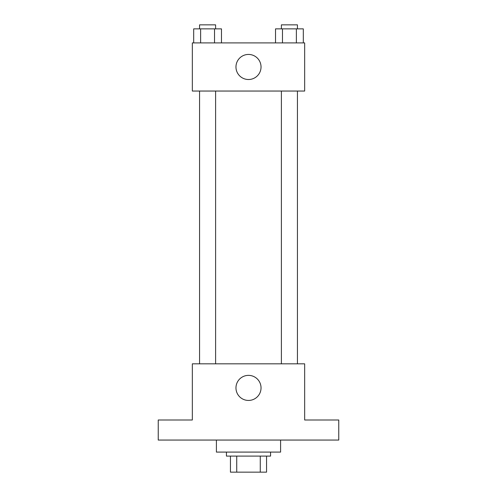 <?xml version="1.0" encoding="UTF-8"?>
<svg xmlns="http://www.w3.org/2000/svg" width="497" height="497" viewBox="0 0 497 497"><rect width="100%" height="100%" fill="white"/><g stroke="black" fill="none" stroke-linecap="round" stroke-linejoin="round"><path stroke-width="0.75" d="M260.273 456.103L260.273 472.15L230.446 472.15L230.446 456.103M260.273 472.15L266.554 472.15L266.554 456.103L266.554 472.15M270.567 452.09L270.567 456.103L226.433 456.103L226.433 452.09M236.727 456.103L236.727 472.15M216.406 440.056L216.406 452.09L280.594 452.09L280.594 440.056M338.761 440.056L158.239 440.056L158.239 419.996L192.339 419.996L192.339 363.835L304.661 363.835L304.661 419.996L338.761 419.996L338.761 440.056M261.037 387.902A12.537 12.537 0 0 1 242.232 398.762A12.537 12.537 0 0 1 242.232 377.049A12.537 12.537 0 0 1 261.037 387.902M281.395 363.835L281.395 91.044M215.605 91.044L215.605 363.835M304.661 91.044L192.339 91.044L192.339 42.904L304.661 42.904L304.661 91.044M261.037 66.971A12.537 12.537 0 0 1 242.232 77.83A12.537 12.537 0 0 1 242.232 56.118A12.537 12.537 0 0 1 261.037 66.971M303.313 42.904L303.313 28.863L275.524 28.863L275.524 42.904M296.367 28.863L296.367 42.904M282.47 28.863L282.47 42.904M281.395 28.863L281.395 24.85L297.442 24.85L297.442 28.863M221.476 42.904L221.476 28.863L193.687 28.863L193.687 42.904M214.53 28.863L214.53 42.904M200.633 28.863L200.633 42.904M199.558 28.863L199.558 24.85L215.605 24.85L215.605 28.863M297.442 363.835L297.442 91.044M199.558 91.044L199.558 363.835"/></g></svg>
